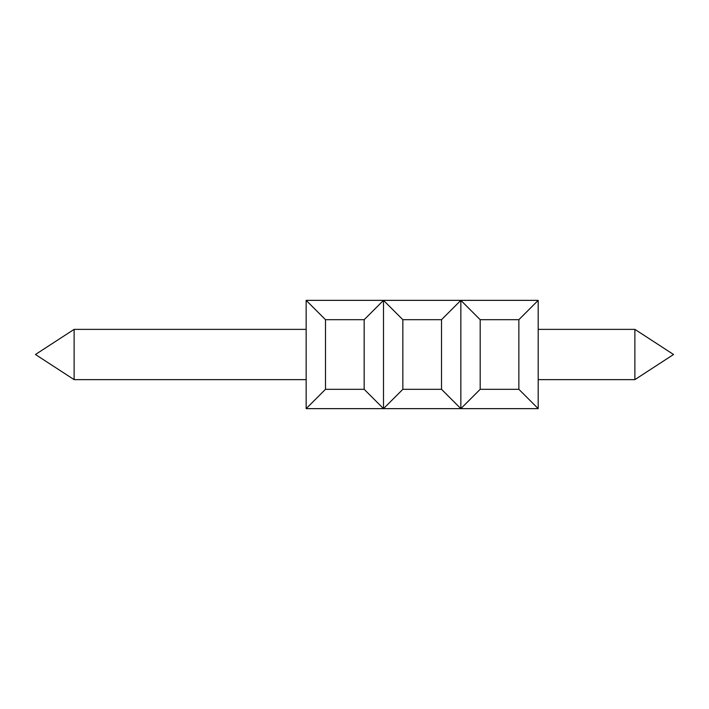 <?xml version="1.0" encoding="UTF-8"?>
<svg xmlns="http://www.w3.org/2000/svg" width="709" height="709" viewBox="0 0 709 709"><rect width="100%" height="100%" fill="white"/><g stroke="black" fill="none" stroke-linecap="round" stroke-linejoin="round"><path stroke-width="1.06" d="M538.193 329.366L634.874 329.366L673.55 354.5L634.874 379.634L673.55 354.5L634.874 329.366L673.55 354.5L634.874 379.634L673.55 354.5L634.874 329.366L673.55 354.5L634.874 379.634L634.874 329.366L673.55 354.5L634.874 379.634L538.193 379.634M518.855 389.303L538.193 408.641L460.85 408.641L480.188 389.303L518.855 389.303L518.855 319.697L538.193 300.359L306.155 300.359L306.155 408.641L325.493 389.303L364.169 389.303L383.507 408.641L306.155 408.641M460.85 408.641L383.507 408.641L402.845 389.303L441.512 389.303L460.85 408.641L460.85 300.359L441.512 319.697L441.512 389.303M518.855 319.697L480.188 319.697L480.188 389.303M480.188 319.697L460.85 300.359M538.193 300.359L538.193 408.641M441.512 319.697L402.845 319.697L383.507 300.359L364.169 319.697L325.493 319.697L325.493 389.303M364.169 319.697L364.169 389.303M325.493 319.697L306.155 300.359M383.507 300.359L383.507 408.641M74.126 329.366L35.45 354.5L74.126 379.634L74.126 329.366L306.155 329.366M402.845 319.697L402.845 389.303M306.155 379.634L74.126 379.634"/></g></svg>
